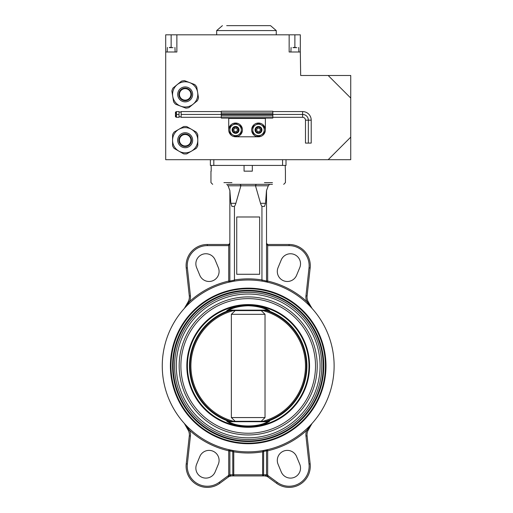 <?xml version="1.0" encoding="UTF-8"?>
<svg xmlns="http://www.w3.org/2000/svg" width="513" height="513" viewBox="0 0 513 513"><rect width="100%" height="100%" fill="white"/><g stroke="black" fill="none" stroke-linecap="round" stroke-linejoin="round"><path stroke-width="0.77" d="M176.023 112.822L176.453 111.578L175.44 112.155L175.44 116.733L176.453 117.31L176.453 111.578L179.031 111.578L179.031 117.31A1.148 1.148 0 0 1 181.012 117.31L181.012 117.31M179.031 111.578A1.148 1.148 0 0 0 181.012 111.578L181.012 111.578M179.031 117.31L176.453 117.31L176.01 115.906M293.551 47.42L295.546 47.42M169.514 47.42L171.38 47.42M189.669 82.619L194.805 84.574A13.748 13.748 0 0 1 196.748 86.973L198.493 97.823A13.748 13.748 0 0 1 197.396 100.702L188.867 107.64A13.748 13.748 0 0 1 185.821 108.128L175.555 104.21A13.748 13.748 0 0 1 173.606 101.818L171.861 90.968A13.748 13.748 0 0 1 172.964 88.082L181.487 81.15A13.748 13.748 0 0 1 184.533 80.663L189.669 82.619A12.601 12.601 0 0 1 187.174 106.839A12.601 12.601 0 0 1 177.229 84.619A12.601 12.601 0 0 1 189.669 82.619L184.533 80.663M186.084 100.048A5.726 5.726 0 0 0 190.836 93.488A5.726 5.726 0 0 0 184.27 88.736A5.726 5.726 0 0 0 179.524 95.303A5.726 5.726 0 0 0 186.084 100.048A5.726 5.726 0 0 1 179.524 95.303A5.726 5.726 0 0 1 184.27 88.736M239.026 129.911A3.437 3.437 0 0 0 235.589 126.474A3.437 3.437 0 0 0 232.152 129.911A3.437 3.437 0 0 0 235.589 133.348A3.437 3.437 0 0 0 239.026 129.911M238.391 129.911A2.802 2.802 0 0 0 235.589 127.109A2.802 2.802 0 0 0 232.787 129.911A2.802 2.802 0 0 0 235.589 132.713A2.802 2.802 0 0 0 238.391 129.911M228.715 118.054L228.715 129.911A6.874 6.874 0 0 1 235.589 123.037A6.874 6.874 0 0 1 242.463 129.911A6.874 6.874 0 0 1 235.589 136.785A6.874 6.874 0 0 1 228.715 129.911L228.715 118.054L221.27 118.054L221.27 115.932L221.27 117.31L181.16 117.31L181.16 111.578L221.27 111.578L221.27 112.956L221.27 111.238L272.826 111.238L272.826 112.956L272.826 111.578L302.619 111.578A8.593 8.593 0 0 1 311.211 120.17L311.211 143.089L305.479 143.089L305.479 120.17A2.866 2.866 0 0 0 302.619 117.31L272.826 117.31L272.826 112.956L221.27 112.956L272.826 112.956M255.07 129.911A3.437 3.437 0 0 0 258.507 133.348A3.437 3.437 0 0 0 261.944 129.911A3.437 3.437 0 0 0 258.507 126.474A3.437 3.437 0 0 0 255.07 129.911M255.705 129.911A2.802 2.802 0 0 0 258.507 132.713A2.802 2.802 0 0 0 261.309 129.911A2.802 2.802 0 0 0 258.507 127.109A2.802 2.802 0 0 0 255.705 129.911M251.633 129.911A6.874 6.874 0 0 0 258.507 136.785A6.874 6.874 0 0 0 265.381 129.911A6.874 6.874 0 0 0 258.507 123.037A6.874 6.874 0 0 0 251.633 129.911M185.18 145.955A5.726 5.726 0 0 0 190.907 140.222A5.726 5.726 0 0 0 185.18 134.496A5.726 5.726 0 0 0 179.447 140.222A5.726 5.726 0 0 0 185.18 145.955A5.726 5.726 0 0 1 179.447 140.222A5.726 5.726 0 0 1 185.18 134.496M191.477 151.136A12.601 12.601 0 0 1 178.877 151.136L183.635 153.887A13.748 13.748 0 0 0 186.719 153.887L196.235 148.392A13.748 13.748 0 0 0 197.781 145.718L197.781 140.222A12.601 12.601 0 0 1 191.477 151.136M191.477 129.308A12.601 12.601 0 0 1 197.781 140.222L197.781 134.727A13.748 13.748 0 0 0 196.235 132.059L186.719 126.564A13.748 13.748 0 0 0 183.635 126.564L178.877 129.308A12.601 12.601 0 0 1 191.477 129.308M266.266 25.65L270.537 25.65L276.263 30.575L276.263 34.813M276.263 30.575L216.685 30.575L216.685 34.813M270.537 25.65L226.682 25.65M211.189 165.43L211.189 171.156M252.319 165.43L252.319 171.156L244.066 171.156L244.066 165.43M233.415 310.596A57.276 57.276 0 0 0 233.415 421.276M230.157 310.596A58.206 58.206 0 0 0 230.157 421.276L228.657 421.276M235.166 421.276L231.369 417.563L265.022 417.563L261.22 421.276M227.169 421.32L269.408 421.276A0.571 0.551 90 0 0 269.614 421.231L266.228 421.276A58.206 58.206 0 0 0 266.228 310.596M231.369 417.563L231.369 314.309L265.022 314.309L265.022 417.563M228.657 310.596L228.458 310.628A58.719 58.719 0 0 0 228.458 421.237L228.465 421.237M269.614 421.231L268.222 422.103C258.937 427.791 237.525 427.836 228.163 422.103L226.772 421.231L228.458 421.237M267.927 421.237A58.719 58.719 0 0 0 267.927 310.628L269.614 310.634L268.222 309.762C258.86 304.029 237.448 304.074 228.163 309.762L226.772 310.634L228.458 310.628M269.216 310.551L267.645 310.16C262.65 307.492 256.167 306.03 248.196 305.761C240.193 306.037 233.71 307.505 228.747 310.16A0.571 0.41 64.1 0 0 228.163 309.762M180.884 365.936A67.312 67.312 0 0 1 248.196 298.624A67.312 67.312 0 0 1 315.508 365.936A67.312 67.312 0 0 1 248.196 433.248A67.312 67.312 0 0 1 180.884 365.936M317.226 365.936A69.031 69.031 0 0 0 248.196 296.905A69.031 69.031 0 0 0 179.165 365.936A69.031 69.031 0 0 0 248.196 434.966A69.031 69.031 0 0 0 317.226 365.936M176.299 365.936A71.897 71.897 0 0 1 248.196 294.039A71.897 71.897 0 0 1 320.086 365.936A71.897 71.897 0 0 1 248.196 437.826A71.897 71.897 0 0 1 176.299 365.936M321.805 365.936A73.615 73.615 0 0 0 248.196 292.32A73.615 73.615 0 0 0 174.58 365.936A73.615 73.615 0 0 0 248.196 439.545A73.615 73.615 0 0 0 321.805 365.936M226.772 421.231A0.571 0.551 90 0 0 226.977 421.276L228.747 421.705C237.756 427.393 258.706 427.348 267.645 421.705A0.571 0.41 -115.9 0 0 268.222 422.103M172.573 365.936A75.616 75.616 0 0 1 248.196 290.313A75.616 75.616 0 0 1 323.812 365.936A75.616 75.616 0 0 1 248.196 441.552A75.616 75.616 0 0 1 172.573 365.936A75.616 75.616 0 0 1 248.196 290.313A75.616 75.616 0 0 1 323.812 365.936M325.986 365.936A77.796 77.796 0 0 1 248.196 443.732A77.796 77.796 0 0 1 170.399 365.936A77.796 77.796 0 0 1 248.196 288.139A77.796 77.796 0 0 1 325.986 365.936M170.97 365.936A77.226 77.226 0 0 0 248.196 443.155A77.226 77.226 0 0 0 325.415 365.936A77.226 77.226 0 0 0 248.196 288.71A77.226 77.226 0 0 0 170.97 365.936M272.454 184.334L227.939 184.334M310.16 267.991A21.193 21.193 0 0 0 310.282 265.683A21.193 21.193 0 0 1 310.16 267.991L307.088 295.975L310.16 267.991L309.018 267.863A20.052 20.052 0 0 0 289.088 245.631L267.671 245.631L266.523 243.342L267.671 244.483L289.088 244.483L267.671 244.483L267.671 281.066A87.075 87.075 0 0 1 306.825 301.554A11.171 11.171 0 0 1 305.953 295.854L309.018 267.863M187.367 267.863L186.225 267.991L189.297 295.975L186.225 267.991A21.193 21.193 0 0 1 207.297 244.483L228.715 244.483L207.297 244.483L207.297 245.631A20.052 20.052 0 0 0 187.367 267.863L190.432 295.854A11.171 11.171 0 0 1 189.56 301.554L184.359 308.403L188.014 302.08L185.969 305.626M311.455 424.219L307.531 429.368L312.026 423.462L307.877 430.773A10.023 10.023 0 0 0 307.088 435.89L310.16 463.874A21.193 21.193 0 0 1 276.552 483.278L267.735 476.814A4.585 4.585 0 0 0 267.145 476.442L265.022 475.923L231.363 475.923L229.247 476.442A4.585 4.585 0 0 0 228.651 476.814L219.833 483.278L228.651 476.814A4.585 4.585 0 0 1 229.247 476.442L228.715 475.429L230.241 474.781A1.148 1.122 90 0 0 231.363 475.923L230.664 475.884M230.241 474.781L232.799 474.781L232.755 450.465L228.971 449.689L228.715 450.805L232.812 451.459L229.862 450.805L229.862 474.788L228.715 475.429L228.715 450.805A87.075 87.075 0 0 1 189.56 430.311A11.171 11.171 0 0 1 190.432 436.012L189.297 435.89L186.225 463.874L189.297 435.89A10.023 10.023 0 0 0 188.508 430.773L184.359 423.462L189.56 430.311L188.508 430.773A10.023 10.023 0 0 1 189.355 434.8M188.508 301.099A10.023 10.023 0 0 0 189.297 295.975A10.023 10.023 0 0 1 188.508 301.099A10.023 10.023 0 0 0 189.297 295.975A10.023 10.023 0 0 1 188.508 301.099L188.014 302.08L188.508 301.099L189.56 301.554A87.075 87.075 0 0 1 228.715 281.066L229.862 281.066L229.862 190.631L230.85 203.302L231.934 206.45L234.447 206.444A12.472 12.472 0 0 0 235.858 203.302L240.892 185.783L228.099 185.783L226.765 184.334M265.535 203.302L260.527 203.302A12.472 12.472 0 0 0 261.944 206.444L264.451 206.45L265.535 203.302L266.471 190.631L268.286 185.783L240.892 185.783M196.62 464.246A10.023 10.023 0 0 0 203.924 477.911A10.023 10.023 0 0 0 215.146 471.915L218.326 464.246A10.023 10.023 0 0 0 212.895 451.145A10.023 10.023 0 0 0 199.801 456.57L196.62 464.246M215.146 259.95A10.023 10.023 0 0 0 195.857 263.785A10.023 10.023 0 0 0 196.62 267.626L199.801 275.295A10.023 10.023 0 0 0 212.895 280.72A10.023 10.023 0 0 0 218.326 267.626L215.146 259.95M278.065 267.626A10.023 10.023 0 0 0 285.369 281.291A10.023 10.023 0 0 0 296.585 275.295L299.765 267.626A10.023 10.023 0 0 0 294.34 254.525A10.023 10.023 0 0 0 281.239 259.95L278.065 267.626M296.585 456.57A10.023 10.023 0 0 0 277.302 460.405A10.023 10.023 0 0 0 278.065 464.246L281.239 471.915A10.023 10.023 0 0 0 294.34 477.34A10.023 10.023 0 0 0 299.765 464.246L296.585 456.57M231.947 184.334L264.439 184.334M285.202 165.43L285.427 171.156L285.202 165.43M307.531 302.497L312.026 308.403L308.377 302.08L307.531 302.497L306.825 301.554L307.877 301.099L310.416 305.626M265.92 281.849L263.977 281.464M229.42 282.079L228.971 282.182A1.148 1.148 0 0 0 229.862 281.066L234.454 280.092L234.108 281.162L229.035 282.169M264.054 281.477L265.869 281.842M334.123 365.936A85.927 85.927 0 0 0 248.196 280.002A85.927 85.927 0 0 0 162.262 365.936A85.927 85.927 0 0 0 248.196 451.863A85.927 85.927 0 0 0 334.123 365.936M269.62 184.334L268.286 185.783M229.862 190.631L229.317 189.124L229.914 190.631M228.099 185.783L229.317 189.124M236.737 216.986L236.737 274.275L259.649 274.275L259.649 216.986L236.737 216.986M234.454 280.092L234.447 206.444M234.447 279.951A87.075 87.075 0 0 1 261.944 279.951L261.944 206.444M255.493 185.783L260.527 203.302M261.944 279.951L266.523 281.066L266.523 190.631M266.471 190.631L267.074 189.124M266.523 281.066L267.414 282.182L267.671 281.066L266.523 281.066M232.851 450.709L233.768 451.806L233.768 474.781L262.618 474.781L262.63 451.632L263.637 450.465L267.414 449.689A1.148 1.148 0 0 0 266.523 450.805L266.523 474.788L267.671 475.429A5.726 5.726 0 0 1 268.414 475.884L277.232 482.355A20.052 20.052 0 0 0 309.018 464.002L305.953 436.012A11.171 11.171 0 0 1 306.825 430.311L307.531 429.368L308.377 429.785L312.026 423.462M307.031 434.8A10.023 10.023 0 0 1 307.877 430.773L306.825 430.311A87.075 87.075 0 0 1 267.671 450.805L267.414 449.689L266.523 450.805L263.573 451.459L266.523 450.805A1.148 1.148 0 0 1 267.414 449.689L266.715 450.177M263.637 450.465L263.592 474.781L266.523 474.788L265.311 475.936A1.148 1.148 0 0 1 265.311 475.936A1.148 1.148 0 0 0 266.433 475.243M311.699 307.838L310.91 306.473M185.642 306.19L184.359 308.403M184.411 423.552L185.315 425.117M185.475 425.392L186.796 427.682M186.969 427.977L188.124 429.977M235.858 203.302L230.85 203.302M207.297 245.631L228.715 245.631L228.715 244.483L229.862 243.342L228.715 245.631L228.715 281.066L228.971 282.182L229.862 281.066M261.938 280.092L262.278 281.162M184.93 307.646L188.855 302.497L188.014 302.08M228.984 282.176L229.677 281.695M267.061 282.035A1.148 1.148 0 0 1 266.715 281.695A1.148 1.148 0 0 0 267.061 282.035M309.903 305.568L310.891 306.883M266.914 474.891L265.086 475.923M229.324 449.837L229.677 450.177A1.148 1.148 0 0 0 229.324 449.837A1.148 1.148 0 0 1 229.677 450.177A1.148 1.148 0 0 0 229.324 449.837A1.148 1.148 0 0 1 229.677 450.177M186.482 426.297L185.494 424.982M228.971 449.689L229.862 450.805A1.148 1.148 0 0 0 229.856 450.67A1.148 1.148 0 0 1 229.862 450.805M240.013 184.334L240.937 185.482M256.372 184.334L255.455 185.482M232.799 451.806L233.768 451.806A87.075 87.075 0 0 0 262.618 451.806L263.592 451.806M232.812 451.459L233.755 451.632M262.63 451.632L263.573 451.459M265.798 475.987L266.266 476.096M266.144 474.781A1.148 1.122 90 0 1 265.022 475.923L262.618 475.801M230.959 475.942L231.068 475.936A1.148 1.148 0 0 1 229.862 474.788L231.042 475.936M186.104 466.182A21.193 21.193 0 0 1 186.225 463.874A21.193 21.193 0 0 0 219.833 483.278A21.193 21.193 0 0 1 186.104 466.182M268.414 475.884L267.735 476.814A4.585 4.585 0 0 0 267.145 476.442L267.671 475.429L267.671 450.805L266.523 450.805M289.088 244.483A21.193 21.193 0 0 1 310.282 265.683A21.193 21.193 0 0 0 289.088 244.483L289.088 245.631M307.031 297.072A10.023 10.023 0 0 0 307.877 301.099A10.023 10.023 0 0 1 307.088 295.975A10.023 10.023 0 0 0 307.031 297.072M269.614 310.634A0.571 0.551 -90 0 0 269.408 310.596L226.977 310.596A0.571 0.551 -90 0 0 226.772 310.634M226.977 310.596L228.747 310.16L267.645 310.16A0.571 0.41 115.9 0 1 268.222 309.762M269.408 421.276L267.645 421.705L228.747 421.705A0.571 0.41 -64.1 0 1 228.163 422.103M262.977 421.276A57.276 57.276 0 0 0 262.977 310.596L261.22 310.596L265.022 314.309M231.369 314.309L235.166 310.596M228.522 421.654L227.875 421.494M267.869 310.218L268.511 310.371M294.885 34.813L289.152 34.813L289.152 51.999L300.323 51.999L300.323 34.813L294.885 34.813L294.885 47.42M176.87 34.813L165.699 34.813L165.699 51.999L176.87 51.999L176.87 34.813L289.152 34.813M300.323 51.999L300.669 75.488L328.166 75.488L350.738 98.06L350.738 75.488L328.166 75.488M178.877 151.136L174.119 148.392A13.748 13.748 0 0 1 172.573 145.718L172.573 140.222A12.601 12.601 0 0 1 178.877 129.308L174.119 132.059A13.748 13.748 0 0 0 172.573 134.727L172.573 140.222A12.601 12.601 0 0 0 178.877 151.136L183.635 153.887M286.004 159.703L286.004 165.43L210.381 165.43L210.381 159.703M165.699 51.999L165.699 159.703L350.738 159.703L350.738 98.06M350.738 137.131L328.166 159.703M235.589 136.785L258.507 136.785M265.381 118.452L265.381 129.911L265.381 118.054L265.381 118.452L228.715 118.452L265.381 118.452M255.641 134.874L258.507 136.529L264.233 133.22L264.233 129.911A5.726 5.726 0 0 1 255.641 134.874A5.726 5.726 0 0 1 252.774 129.911L252.774 133.22L255.641 134.874M264.233 126.602L264.233 129.911A5.726 5.726 0 0 0 261.367 124.954L258.507 123.3L252.774 126.602L252.774 129.911A5.726 5.726 0 0 1 261.367 124.954L264.233 126.602M259.495 131.629L260.489 129.911L259.495 128.192L257.513 128.192L256.519 129.911L257.513 131.629L259.495 131.629M265.381 118.054L272.826 118.054L272.826 115.932L221.27 115.932L221.27 112.956M221.27 114.245L272.826 114.245M272.826 114.643L221.27 114.643M221.27 117.65L272.826 117.65L221.27 117.65M302.619 111.578L302.619 114.444L272.826 114.444M221.27 114.444L181.16 114.444M302.619 117.31L302.619 114.444A5.726 5.726 0 0 1 308.345 120.17L308.345 143.089M176.01 113.04L176.453 114.444L176.023 115.688M178.883 114.444L176.453 114.444M238.455 124.954L235.589 123.3L229.862 126.602L229.862 129.911A5.726 5.726 0 0 1 238.455 124.954A5.726 5.726 0 0 1 241.322 129.911L241.322 126.602L238.455 124.954M229.862 133.22L229.862 129.911A5.726 5.726 0 0 0 232.729 134.874L235.589 136.529L241.322 133.22L241.322 129.911A5.726 5.726 0 0 1 232.729 134.874L229.862 133.22M234.595 128.192L233.607 129.911L234.595 131.629L236.583 131.629L237.577 129.911L236.583 128.192L234.595 128.192M296.88 47.651L292.885 47.651M173.009 47.651L169.277 47.651M183.994 87.011A7.477 7.477 0 0 1 192.561 93.206A7.477 7.477 0 0 1 186.366 101.779A7.477 7.477 0 0 1 177.793 95.578A7.477 7.477 0 0 1 183.994 87.011M184.18 88.172A6.303 6.303 0 0 1 191.4 93.398A6.303 6.303 0 0 1 186.174 100.619A6.303 6.303 0 0 1 178.954 95.392A6.303 6.303 0 0 1 184.18 88.172M185.18 133.925A6.303 6.303 0 0 1 191.477 140.222A6.303 6.303 0 0 1 185.18 146.526A6.303 6.303 0 0 1 178.877 140.222A6.303 6.303 0 0 1 185.18 133.925M185.18 132.745A7.477 7.477 0 0 1 192.657 140.222A7.477 7.477 0 0 1 185.18 147.706A7.477 7.477 0 0 1 177.697 140.222A7.477 7.477 0 0 1 185.18 132.745M187.405 365.936A60.79 60.79 0 0 0 248.196 426.726A60.79 60.79 0 0 0 308.986 365.936A60.79 60.79 0 0 0 248.196 305.145A60.79 60.79 0 0 0 187.405 365.936M323.241 365.936A75.045 75.045 0 0 0 248.196 290.89A75.045 75.045 0 0 0 173.15 365.936A75.045 75.045 0 0 0 248.196 440.981A75.045 75.045 0 0 0 323.241 365.936M186.835 365.936A61.361 61.361 0 0 1 248.196 304.575A61.361 61.361 0 0 1 309.551 365.936A61.361 61.361 0 0 1 248.196 427.297A61.361 61.361 0 0 1 186.835 365.936M307.088 435.89L305.953 436.012M264.439 182.615L272.454 182.615M223.931 182.615L231.947 182.615M309.018 464.002L310.16 463.874A21.193 21.193 0 0 1 276.552 483.278L277.232 482.355M186.104 265.683A21.193 21.193 0 0 1 207.297 244.483M190.432 436.012L187.367 464.002A20.052 20.052 0 0 0 219.154 482.355L227.977 475.884A5.726 5.726 0 0 1 228.715 475.429M232.799 474.781L233.768 474.781L233.768 475.923A1.148 0.968 90 0 1 232.799 474.781M262.618 474.781L263.592 474.781A1.148 0.968 90 0 1 262.618 475.923L262.618 474.781M188.855 429.368L188.014 429.785M187.367 464.002L186.225 463.874M219.154 482.355L219.833 483.278M227.977 475.884L228.651 476.814M189.297 295.975L190.432 295.854M307.088 295.975L305.953 295.854M171.143 47.42L171.143 34.813M282.567 165.43L282.567 159.703M213.818 165.43L213.818 159.703M221.27 115.932L272.826 115.932M311.211 120.17L305.479 120.17M298.893 51.999L298.662 47.42M175.151 51.999L174.927 47.42M285.427 171.156L285.427 182.615L283.708 184.334M212.677 184.334L210.958 182.615L210.958 171.156M229.862 243.342L229.773 243.778M266.613 243.778L266.523 243.342M222.418 25.65L216.685 30.575M167.135 51.999L167.36 47.42M290.871 51.999L291.102 47.42"/></g></svg>
